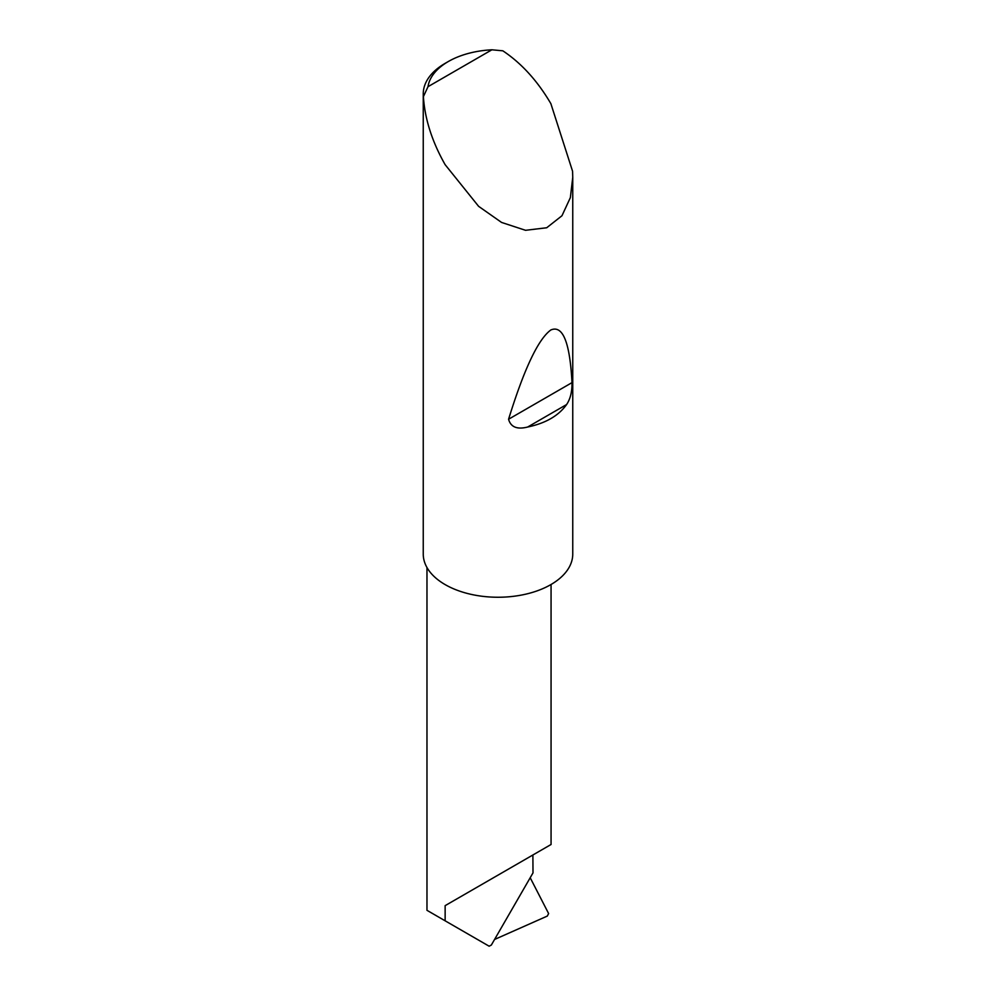 <?xml version="1.0" encoding="UTF-8"?>
<svg xmlns="http://www.w3.org/2000/svg" width="996" height="996" viewBox="0 0 996 996"><rect width="100%" height="100%" fill="white"/><g stroke="black" fill="none" stroke-linecap="round" stroke-linejoin="round"><path stroke-width="1.49" d="M445.137 905.65L532.885 854.991C564.757 836.59 547.489 846.563 532.885 854.991L533.009 872.87L491.339 945.055L489.123 946.2L445.137 920.814L445.137 905.65L551.062 844.496L551.062 584.49M566.612 404.538C558.557 415.78 545.584 423.275 527.668 427.023C517.123 429.699 510.761 427.11 508.57 419.241C524.195 368.794 538.288 339.038 550.863 329.962C562.84 324.858 569.886 342.412 572.003 382.626C572.14 391.677 570.335 398.985 566.612 404.538L527.668 427.023M427.994 86.689L491.887 49.8L502.818 50.808C521.468 63.234 537.479 80.838 550.863 103.646L572.576 171.262L572.75 177.325L570.347 197.656L561.968 215.746L546.704 227.76L525.539 230.3L501.561 222.432L478.603 206.321L445.137 164.676C432.09 141.693 424.844 119.022 423.4 96.662A74.75 43.164 180 0 1 423.25 93.873A74.75 43.164 180 0 1 445.137 63.358L448.312 61.528A70.268 40.575 0 0 0 427.994 86.689L423.4 96.662M572.75 177.313L572.75 554.087A74.75 43.164 180 0 1 526.61 593.965A74.75 43.164 180 0 1 445.137 584.602A74.75 43.164 180 0 1 423.25 554.087L423.25 93.873M494.564 939.465L547.29 916.083L548.622 913.569L530.196 877.737M426.973 567.533L426.973 910.319L445.137 920.814M491.887 49.8A70.268 40.575 0 0 0 448.312 61.528M572.003 382.626L508.57 419.241"/></g></svg>
